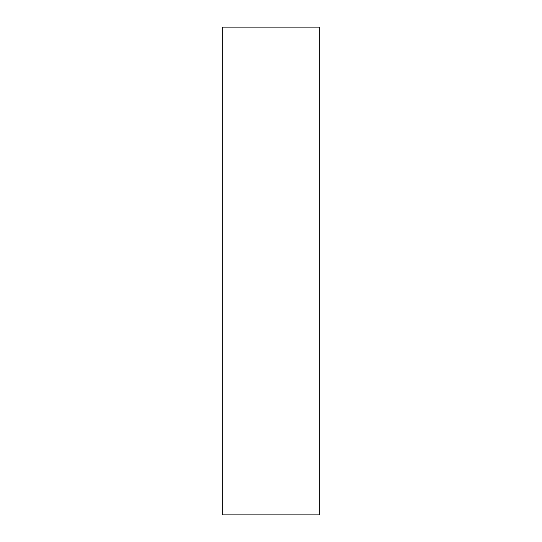 <?xml version="1.0" encoding="UTF-8"?>
<svg xmlns="http://www.w3.org/2000/svg" width="542" height="542" viewBox="0 0 542 542"><rect width="100%" height="100%" fill="white"/><g stroke="black" fill="none" stroke-linecap="round" stroke-linejoin="round"><path stroke-width="0.81" d="M222.22 27.1L222.22 514.9L319.78 514.9L319.78 27.1L222.22 27.1"/></g></svg>
